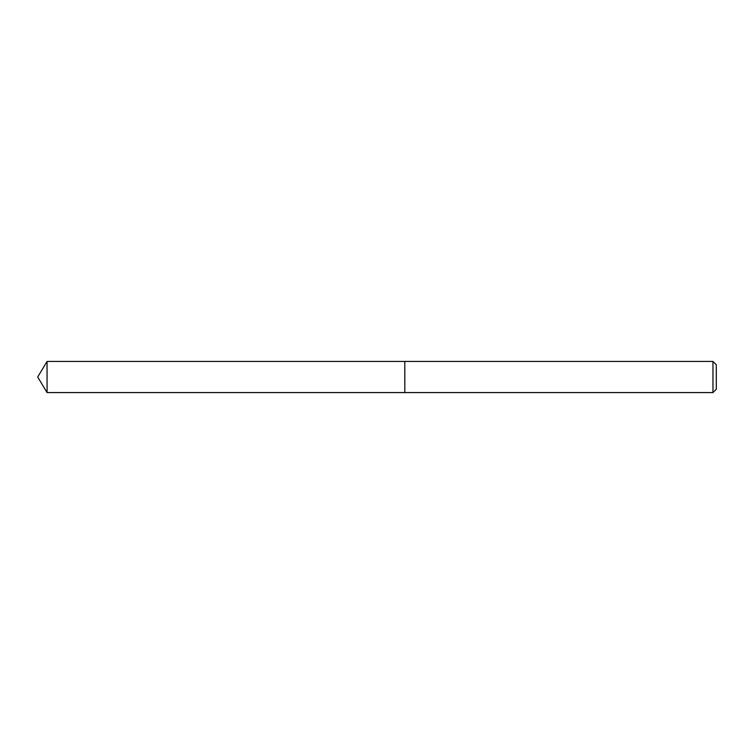 <?xml version="1.0" encoding="UTF-8"?>
<svg xmlns="http://www.w3.org/2000/svg" width="754" height="754" viewBox="0 0 754 754"><rect width="100%" height="100%" fill="white"/><g stroke="black" fill="none" stroke-linecap="round" stroke-linejoin="round"><path stroke-width="1.13" d="M712.964 392.57L716.3 389.234L716.3 364.766L712.964 361.43L47.059 361.43L47.059 392.57L404.813 392.57L404.813 361.43L404.813 392.57L712.964 392.57L712.964 361.43M47.059 392.57L37.7 377L47.059 361.43"/></g></svg>
